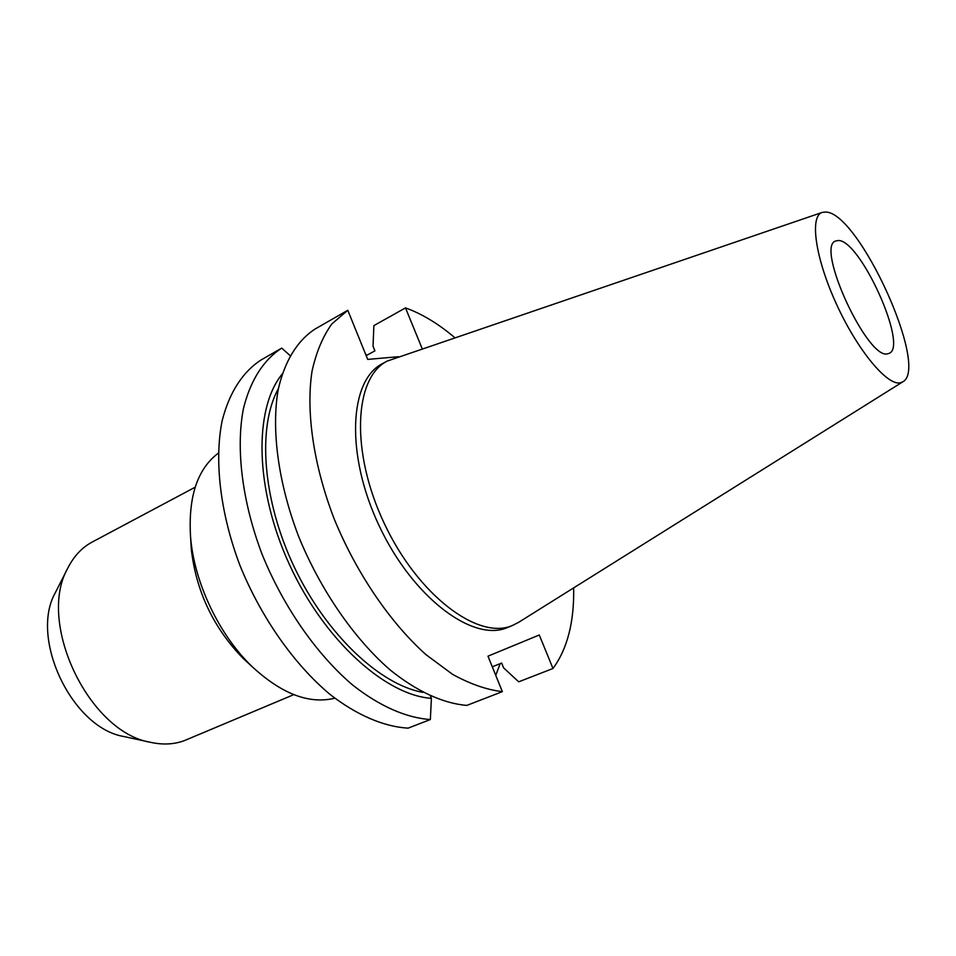 <?xml version="1.0" encoding="UTF-8"?>
<svg xmlns="http://www.w3.org/2000/svg" width="956" height="956" viewBox="0 0 956 956"><rect width="100%" height="100%" fill="white"/><g stroke="black" fill="none" stroke-linecap="round" stroke-linejoin="round"><path stroke-width="1.43" d="M293.791 694.642L184.663 740.506C174.243 744.449 162.819 745.047 150.403 742.286C88.777 732.117 36.675 622.523 67.697 568.318C73.732 556.308 81.929 547.525 92.29 541.992L195.167 487.202M887.789 353.768C867.917 360.806 815.157 246.696 835.604 241.031L838.161 240.518C860.053 239.179 908.75 346.944 889.02 353.397L887.789 353.768M825.685 212.041C858.715 212.029 929.794 367.881 902.834 381.803L900.504 382.77C887.538 386.32 857.556 350.398 836.476 304.175C815.229 257.989 809.397 215.901 822.291 212.387L825.685 212.041M902.834 381.803L518.654 622.32L512.165 625.606C478.108 640.305 418.047 595.433 384.36 523.613C350.302 451.973 354.019 377.608 387.18 361.093L822.291 212.387M512.81 625.343L507.17 627.662C472.993 642.408 412.884 597.703 379.269 526.039C345.283 454.554 349.155 380.249 382.436 363.674L387.18 361.093M347.793 310.282L331.851 323.905C322.913 336.309 316.317 351.999 312.074 370.988C305.753 411.331 313.449 465.285 334.385 519.419C356.552 573.325 390.179 622.583 425.946 654.621L452.606 674.362C470.161 684.03 486.747 689.79 502.354 691.654L466.851 705.397C443.309 703.508 416.72 691.463 389.749 669.618C353.899 638.309 320.487 589.924 298.762 536.794C278.268 483.413 271.205 429.985 278.148 389.833C284.577 361.01 297.567 340.324 315.229 328.936L347.793 310.282L367.702 359.408L398.413 356.708M422.779 692.347C379.783 684.639 326.211 634.354 294.34 567.219C262.398 500.108 257.212 426.818 278.387 388.602M430.499 696.135L431.395 698.358C385.22 695.143 324 640.018 289.465 564.59C254.75 489.233 253.687 409.013 282.116 374.131M431.395 698.358L430.355 719.533C406.467 717.932 379.651 706.317 352.597 684.998C316.675 654.43 283.502 606.964 262.219 554.611C242.191 501.996 235.738 449.141 243.314 409.18C250.221 380.488 263.665 359.731 281.733 348.115L290.062 355.524M430.355 719.533L408.093 728.149C384.013 726.727 357.066 715.363 329.975 694.379C294.018 664.253 260.988 617.325 239.968 565.45C220.227 513.312 214.144 460.804 222.103 420.975C229.273 392.342 242.991 371.561 261.299 359.826L281.733 348.115M422.146 348.617L405.499 307.892C421.883 313.795 438.278 323.69 454.662 337.552M573.66 587.88C574.305 621.89 567.41 648.754 552.986 668.495L518.702 681.819L503.597 667.862L501.649 663.058L492.28 666.786M405.499 307.892L373.88 325.602L373.031 346.227L374.907 350.852L366.184 355.644M502.354 691.654L487.978 656.175L539.28 634.999L552.986 668.495M365.634 354.306L367.116 355.13M500.179 663.631L495.746 675.318M124.997 736.765L123.587 736.467C71.999 727.755 29.469 638.285 55.281 592.792L55.938 591.501M249.253 664.002L243.254 658.517C213.523 627.973 196.195 591.537 191.284 549.186L190.818 541.084M334.803 698.191C309.29 704.464 281.757 693.972 252.181 666.691C219.223 635.214 194.188 582.539 190.579 537.117C188.093 496.953 197.342 468.966 218.315 453.144M123.587 736.467L150.403 742.286M55.281 592.792L67.697 568.318M243.254 658.517L252.181 666.691M191.284 549.186L190.579 537.117"/></g></svg>
